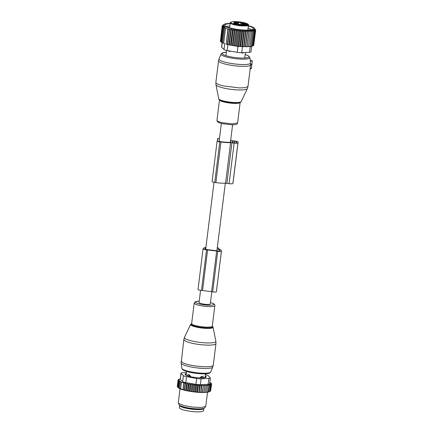 <?xml version="1.0" encoding="UTF-8"?>
<svg xmlns="http://www.w3.org/2000/svg" width="433" height="433" viewBox="0 0 433 433"><rect width="100%" height="100%" fill="white"/><g stroke="black" fill="none" stroke-linecap="round" stroke-linejoin="round"><path stroke-width="0.65" d="M200.566 290.327L199.05 302.494A5.667 1.045 7.1 0 0 202.363 303.869A5.667 1.045 7.1 0 0 208.495 304.421A5.667 1.045 7.1 0 0 210.297 303.89L211.813 291.707M252.282 61.21L251.34 68.712L252.325 60.907L252.282 61.21L250.279 60.837L250.555 64.869L251.811 64.809L250.539 64.88M250.15 68.771L251.34 68.712L250.155 68.76L250.171 68.225L250.155 68.76M250.588 64.826L250.171 68.225L251.384 68.338M230.475 51.132L229.593 51.446L228.803 51.191A1.851 1.819 6.6 0 1 228.343 50.753M229.631 50.98L229.593 51.446L228.803 51.191M241.468 52.702L242.599 53.097A1.851 1.851 0 0 0 243.562 52.593M246.366 24.751L248.396 25.45L247.817 30.099M246.215 24.697L246.041 24.659A2.197 0.406 -172.9 0 0 247.562 24.973L247.86 25.011A8.784 1.618 -172.9 0 1 246.198 25.385A8.784 1.618 -172.9 0 1 241.636 25.374A8.784 1.618 -172.9 0 1 232.12 23.517A8.784 1.618 -172.9 0 1 232.813 21.688A8.784 1.618 -172.9 0 1 237.376 21.704A8.784 1.618 -172.9 0 1 248.028 24.216L248.526 24.822L247.871 30.099M248.028 24.216L248.526 24.822L247.66 24.713A1.732 0.319 7.1 0 0 247.297 24.676L246.161 24.096A2.197 0.406 -172.9 0 1 247.183 24.124A2.197 0.406 -172.9 0 1 247.73 24.178L248.028 24.216M240.916 24.41L240.872 22.689A1.851 0.341 -172.9 0 1 238.561 22.397L238.134 22.603A2.544 0.465 -172.9 0 1 235.514 22.743L234.275 22.705M237.885 24.356A2.544 0.465 7.1 0 0 237.923 24.297L238.35 24.086A1.851 0.341 7.1 0 0 240.661 24.383M246.041 24.659A6.939 1.277 7.1 0 0 245.798 24.627L243.503 24.335A2.544 0.465 -172.9 0 0 240.883 24.47L240.456 24.676A1.851 0.341 -172.9 0 0 238.139 24.383L237.82 24.08A2.544 0.465 -172.9 0 1 237.82 24.08A2.544 0.465 -172.9 0 0 235.395 23.301L234.004 23.052A1.851 0.341 -172.9 0 0 234.464 22.889A1.851 0.341 -172.9 0 0 234.096 22.63L234.285 22.586M240.872 22.689L241.197 22.992A2.544 0.465 -172.9 0 0 241.192 23.003L241.192 23.009A2.544 0.465 -172.9 0 0 243.622 23.777L245.917 24.069A6.939 1.277 7.1 0 0 246.161 24.096M233.511 23.626A1.856 0.341 -172.9 0 1 233.463 23.566A1.856 0.341 -172.9 0 1 234.989 23.382A1.856 0.341 -172.9 0 1 237.078 23.891A1.856 0.341 -172.9 0 1 237.122 24.021A1.856 0.341 -172.9 0 1 235.963 24.161A1.856 0.341 -172.9 0 1 234.118 23.88A1.856 0.341 -172.9 0 1 233.511 23.626M235.157 21.894A1.856 0.341 -172.9 0 1 237.436 22.548A1.856 0.341 -172.9 0 1 236.061 22.668A1.856 0.341 -172.9 0 1 233.777 22.088A1.856 0.341 -172.9 0 1 234.193 21.894A1.856 0.341 -172.9 0 1 235.157 21.894M245.5 23.447A1.856 0.341 -172.9 0 1 245.543 23.582A1.856 0.341 -172.9 0 1 243.822 23.674A1.856 0.341 -172.9 0 1 241.933 23.187A1.856 0.341 -172.9 0 1 241.885 23.122A1.856 0.341 -172.9 0 1 242.864 22.911A1.856 0.341 -172.9 0 1 244.899 23.193A1.856 0.341 -172.9 0 1 245.5 23.447M243.855 25.179A1.856 0.341 -172.9 0 1 241.571 24.6A1.856 0.341 -172.9 0 1 242.956 24.405A1.856 0.341 -172.9 0 1 245.23 25.054A1.856 0.341 -172.9 0 1 244.818 25.184A1.856 0.341 -172.9 0 1 243.855 25.179M248.418 25.709A15.723 2.89 -172.9 0 1 254.48 28.291L255.697 30.115L253.722 45.151M250.323 31.712L249.089 30.548L248.834 31.761L247.622 30.575L247.216 31.761L246.047 30.548L245.489 31.712L244.374 30.483L243.671 31.614L242.637 30.37L241.793 31.474L240.845 30.213L239.877 31.284L239.038 30.012L237.95 31.052L237.073 29.769L236.034 30.775L235.07 29.547L234.183 30.472L232.315 45.476L240.613 46.607L249.792 46.612L251.665 31.614L250.42 30.478L248.455 46.715M255.697 30.115L254.783 29.184L255.551 30.462L254.544 29.493L255.183 30.77L254.095 29.763L254.604 31.041L253.451 30.007L253.819 31.279L252.618 30.207L252.834 31.468L251.6 30.364L251.665 31.614M254.48 28.291A15.723 2.89 -172.9 0 1 234.118 29.087A15.723 2.89 -172.9 0 1 223.823 24.475A15.723 2.89 -172.9 0 1 230.199 23.458M223.823 24.475L222.194 25.98L223.309 25.336L222.27 26.348L223.45 25.801L222.562 26.732L223.785 26.326L223.055 27.127L224.299 26.884L223.737 27.528L224.96 27.463L224.565 27.923L229.263 29.433L229.652 28.973L230.767 29.796L231.33 29.146L232.424 30.142L233.154 29.341L234.183 30.472M253.348 45.541L253.684 45.46L255.551 30.462M252.758 45.876L253.316 45.768L255.183 30.77M251.432 46.244L252.737 46.044L254.604 31.041M250.593 46.445L251.946 46.277L253.819 31.279M249.581 46.602L250.961 46.466L252.834 31.468M233.154 29.341L231.162 45.319L232.315 45.476M227.141 50.537L227.872 44.637L237.998 46.445L237.262 52.339L227.141 50.537A4.622 0.85 -172.9 0 1 224.018 49.535L221.674 47.321A4.622 0.85 -172.9 0 1 221.561 47.1L222.118 42.64M248.428 46.715L237.998 46.445M235.07 29.547L233.062 45.671M236.034 30.775L234.161 45.779M237.073 29.769L235.049 45.99M237.95 31.052L236.077 46.05M239.038 30.012L237.013 46.25M239.877 31.284L238.009 46.282M240.845 30.213L238.827 46.45M241.793 31.474L239.925 46.472M242.637 30.37L240.613 46.607M243.671 31.614L241.803 46.618M244.374 30.483L242.356 46.721M245.489 31.712L243.617 46.715M246.047 30.548L244.023 46.786M247.216 31.761L245.349 46.764M247.622 30.575L245.603 46.813M248.834 31.761L246.967 46.764M249.089 30.548L247.064 46.786M223.59 24.654L222.703 25.347M230.161 23.745A14.473 2.663 7.1 0 0 224.916 25.655A14.473 2.663 7.1 0 0 225.155 25.899A14.473 2.663 7.1 0 0 239.341 29.633A14.473 2.663 7.1 0 0 253.132 29.173A14.473 2.663 7.1 0 0 253.018 27.939A14.473 2.663 7.1 0 0 248.38 25.991M229.652 28.973L227.715 44.539L228.9 44.794L230.767 29.796M227.715 44.539L227.39 44.437L229.263 29.433M228.115 28.789L226.205 44.128L227.39 44.437M226.205 44.128L227.882 29.065M226.015 44.069L227.872 44.637M224.841 43.717L223.677 43.316L225.544 28.313M223.866 43.376L222.697 42.927L224.565 27.923M223.022 43.024L221.864 42.531L223.737 27.528M222.335 42.672L221.187 42.131L223.055 27.127M221.203 42.001L220.695 41.736L222.562 26.732M220.722 41.53L220.402 41.346L222.27 26.348M220.44 41.048L222.194 25.98M231.162 45.319L230.551 45.146L232.424 30.142M231.33 29.146L229.366 44.935L230.551 45.146M229.366 44.935L228.9 44.794M251.681 46.309L250.988 51.846A4.622 0.85 -172.9 0 1 249.522 52.279L241.738 52.691A4.622 0.85 -172.9 0 1 237.262 52.339M251.21 29.817A12.622 2.322 7.1 0 0 251.01 29.612A12.622 2.322 7.1 0 0 248.098 28.253M229.88 26.012A12.622 2.322 7.1 0 0 226.616 26.754M217.139 141.028A2.777 0.509 -172.9 0 0 219.785 141.872L214.73 182.472A2.777 0.509 -172.9 0 1 212.083 181.627L217.139 141.028A2.777 0.509 -172.9 0 1 217.29 140.893A3.702 0.682 -172.9 0 0 217.496 140.714L217.853 139.069A3.702 0.682 -172.9 0 0 217.853 139.058A3.702 0.682 -172.9 0 0 217.729 138.847A2.777 0.509 -172.9 0 1 217.637 138.69A2.777 0.509 -172.9 0 1 219.488 138.441M233.051 182.683A3.697 0.682 -172.9 0 1 233.051 182.694A3.697 0.682 -172.9 0 1 233.051 182.704L232.889 183.457A3.697 0.682 -172.9 0 1 229.079 183.657L226.887 183.376L231.942 142.782L234.139 143.063L229.079 183.657M231.942 142.782A2.327 0.428 -172.9 0 0 230.61 142.69L225.55 183.283A2.327 0.428 -172.9 0 1 226.887 183.376M225.55 183.283A16.763 3.085 -172.9 0 1 215.878 182.618L214.73 182.472M230.665 140.341A16.763 3.085 -172.9 0 1 231.081 140.449A2.327 0.428 -172.9 0 0 232.386 140.693L234.578 140.974A3.697 0.682 -172.9 0 1 238.107 142.1A3.697 0.682 -172.9 0 1 238.107 142.111L233.051 182.704L237.95 142.863A3.697 0.682 -172.9 0 1 234.139 143.063M230.61 142.69A16.763 3.085 -172.9 0 1 220.933 142.019L215.878 182.618M219.785 141.872L220.933 142.019M232.694 140.99L232.137 142.506L234.188 142.809A2.311 0.428 7.1 0 0 236.57 142.684L236.732 141.932A2.311 0.428 7.1 0 0 236.732 141.927A2.311 0.428 7.1 0 0 234.529 141.223L232.694 140.99L232.494 142.592M219.282 140.086L219.098 140.925A5.088 0.936 7.1 0 1 218.811 141.174L220.992 141.726A15.144 2.787 7.1 0 0 230.583 142.322L230.913 140.79A15.144 2.787 7.1 0 0 230.621 140.709M219.407 139.085A5.088 0.936 7.1 0 0 219.282 138.961L219.439 138.798M190.547 376.212L189.129 376.028A1.851 0.341 7.1 0 1 187.397 375.471L188.528 374.545L189.318 374.799L190.547 376.212L190.493 376.661M200.143 377.89L200.198 377.446L201.767 376.385L201.616 377.619A1.851 0.341 7.1 0 0 203.488 377.522L202.622 376.342L201.767 376.385M203.494 377.863L203.57 377.267M200.198 377.446L201.616 377.619L201.578 377.917M188.528 374.545A1.851 1.819 6.6 0 0 187.397 375.471L187.429 375.211M179.722 405.353A12.14 2.235 7.1 0 0 179.706 405.434A12.14 2.235 7.1 0 0 189.67 408.898A12.14 2.235 7.1 0 0 203.174 409.023A12.14 2.235 7.1 0 0 203.797 408.433A12.14 2.235 7.1 0 0 203.802 408.351M179.706 405.434L179.424 407.691A12.14 2.235 7.1 0 0 189.389 411.155A12.14 2.235 7.1 0 0 202.893 411.28L203.515 410.69L203.797 408.433M209.816 382.415L211.239 383.324L210.492 383.129L211.531 383.708L210.644 383.503L211.607 384.082L210.606 383.86L211.461 384.423L210.368 384.168L211.098 384.731L210.297 391.161L209.891 391.475A16.416 3.02 -172.9 0 1 209.691 391.6L209.54 391.6M211.098 384.731L209.918 384.444L210.519 385.007L209.718 391.437L209.372 391.751A16.416 3.02 -172.9 0 1 209.079 391.86L208.776 391.843M210.519 385.007L209.274 384.683L209.729 385.24L208.652 391.984A16.416 3.02 -172.9 0 1 208.268 392.076L207.824 392.044M207.943 391.86L207.732 392.179A16.416 3.02 -172.9 0 1 207.272 392.255L207.943 391.86L208.744 385.43L208.441 384.883L209.729 385.24M206.693 392.201L207.272 392.255M206.774 392.006L206.633 392.33A16.416 3.02 -172.9 0 1 206.097 392.385L206.774 392.006L207.423 385.04L208.744 385.43M205.394 392.303L206.097 392.385M205.437 392.103L205.366 392.439A16.416 3.02 -172.9 0 1 204.76 392.471L205.437 392.103L206.243 385.154L207.575 385.576M206.238 385.673L204.912 385.224L204.024 392.368L204.76 392.471M204.024 392.368L203.948 392.498A16.416 3.02 -172.9 0 1 203.283 392.509L203.948 392.157L204.912 385.224M204.749 385.722L203.445 385.251L202.557 392.39L203.283 392.509M202.557 392.39L202.4 392.509A16.416 3.02 -172.9 0 1 201.681 392.498L202.33 392.157L203.445 385.251M180.252 378.745L178.25 379.6L179.17 379.638L178.104 379.941L179.132 380.001L178.185 380.309L179.284 380.418L178.472 380.694L179.625 380.851L178.97 381.089L180.155 381.3L179.646 381.489L180.832 381.749L180.48 381.884L184.003 382.945L183.159 389.716L179.679 388.32L179.96 388.742L178.845 387.925L179.143 388.358A16.416 3.02 -172.9 0 0 186.179 390.62L186.655 390.723A16.416 3.02 -172.9 0 0 187.846 390.972L188.599 391.113A16.416 3.02 -172.9 0 0 189.632 391.297L190.558 391.454A16.416 3.02 -172.9 0 0 191.51 391.6L192.544 391.746A16.416 3.02 -172.9 0 0 193.443 391.865L194.493 391.995A16.416 3.02 -172.9 0 0 195.315 392.082L196.36 392.184A16.416 3.02 -172.9 0 0 197.177 392.26L198.2 392.336A16.416 3.02 -172.9 0 0 198.991 392.39L199.981 392.444A16.416 3.02 -172.9 0 0 200.739 392.471L201.681 392.498M178.97 381.089L178.169 387.524L178.483 387.952A16.416 3.02 -172.9 0 0 178.926 388.239L179.1 388.293M178.472 380.694L177.671 387.124L178.012 387.557A16.416 3.02 -172.9 0 0 178.196 387.735A16.416 3.02 -172.9 0 0 178.255 387.784L178.385 387.822M177.855 387.362L177.378 386.739L178.185 380.309M183.403 375.644L182.666 381.543L180.317 379.33L180.94 373.208A4.622 0.85 7.1 0 0 181.054 373.435L183.403 375.644A4.622 0.85 7.1 0 0 186.52 376.65L196.647 378.453A4.622 0.85 7.1 0 0 201.123 378.805L208.901 378.393A4.622 0.85 7.1 0 0 210.373 377.96A4.622 0.85 7.1 0 0 210.259 377.738L207.91 375.525A4.622 0.85 7.1 0 0 205.329 374.626M211.531 383.708L211.493 384.011M211.607 384.082L210.692 390.615M211.461 384.423L210.66 390.853L210.092 391.308M209.691 391.6L210.297 391.161M209.079 391.86L209.718 391.437M208.268 392.076L208.928 391.67M203.948 392.498L203.948 392.157M202.4 392.509L202.33 392.157M203.131 385.727L201.87 385.224L200.977 392.368M201.87 385.224L201.399 385.679L200.739 392.471M199.981 392.444L200.598 392.109M201.399 385.679L200.198 385.159L199.31 392.303M200.198 385.159L199.581 385.581L198.991 392.39M198.2 392.336L198.779 392.011M199.581 385.581L198.46 385.045L197.567 392.19M198.46 385.045L197.702 385.435L196.901 391.865L197.177 392.26M196.36 392.184L196.901 391.865M197.702 385.435L196.669 384.888L195.781 392.033M196.669 384.888L195.786 385.246L194.985 391.676L195.315 392.082M194.493 391.995L194.985 391.676M195.786 385.246L194.855 384.688L193.968 391.833M194.855 384.688L193.86 385.013L193.058 391.443L193.443 391.865M192.544 391.746L193.058 391.443M193.86 385.013L192.896 384.434L192.003 391.573M192.896 384.434L191.943 384.742L191.142 391.172L191.51 391.6M190.558 391.454L191.142 391.172M191.943 384.742L190.904 384.158L190.017 391.275M190.904 384.158L190.092 384.434L189.291 390.869L189.632 391.297M188.599 391.113L189.291 390.869M190.092 384.434L188.994 383.865L188.111 390.956M188.994 383.865L188.333 384.109L187.532 390.539L187.846 390.972M186.655 390.723L187.532 390.539M188.333 384.109L187.186 383.562L186.309 390.615M187.186 383.562L186.677 383.757L185.876 390.187L186.179 390.62M184.003 382.945L185.524 383.259L184.653 390.252L185.876 390.187M184.653 390.252L184.371 389.83L183.159 389.716M179.646 381.489L178.845 387.925M178.926 388.239L178.169 387.524M178.255 387.784L177.671 387.124M178.104 379.941L177.303 386.371L177.703 386.967M178.25 379.6L178.212 379.909M178.342 403.02L179.067 404.698A12.936 2.382 7.1 0 0 179.408 405.12A12.936 2.382 7.1 0 0 192.604 408.514A12.936 2.382 7.1 0 0 204.598 407.875L205.713 406.43L201.432 407.464L192.858 407.117L183.911 405.548L178.71 403.475A13.872 2.549 -172.9 0 1 178.342 403.02A13.872 2.549 -172.9 0 1 178.293 402.739L180.031 388.78M205.713 406.43L207.564 392.211M185.524 383.259L186.677 383.757M182.666 381.543C183.083 382.063 184.122 382.399 185.784 382.55L195.911 384.352L200.387 384.699L208.165 384.293C209.383 384.363 209.837 384.147 209.523 383.638M186.482 372.564L182.412 372.781A4.622 0.85 7.1 0 0 180.94 373.208M185.172 383.4L184.371 389.83M183.798 383.026L182.997 389.462M181.454 382.274L180.653 388.71M180.48 381.884L179.679 388.32M205.166 375.92L205.913 376.272L205.767 377.462M206.173 376.521L205.913 376.272L206.005 377.311L205.653 377.484L203.326 377.895L197.437 377.765L191.938 377.008L188.241 376.125L185.4 374.902M185.135 374.664L185.308 373.858L185.194 374.772M185.503 374.951L185.66 373.69L185.308 373.858M185.66 373.69L186.352 373.565M205.913 247.411A16.763 3.085 7.1 0 0 203.109 248.683L203.066 248.888A2.777 0.509 7.1 0 0 203.061 248.899A2.777 0.509 7.1 0 0 206.525 249.825A3.702 0.682 7.1 0 1 207.613 249.933L216.657 251.086L211.602 291.68L202.552 290.527A3.702 0.682 7.1 0 0 201.469 290.419L206.525 249.825M211.602 291.68A3.702 0.682 7.1 0 1 212.684 291.847L217.745 251.254A3.702 0.682 7.1 0 0 216.657 251.086M217.745 251.254A2.777 0.509 7.1 0 0 221.409 251.227L221.458 251.021A16.763 3.085 7.1 0 0 221.463 250.972A16.763 3.085 7.1 0 0 218.8 248.894A2.327 0.428 7.1 0 1 218.432 248.607A2.327 0.428 7.1 0 1 218.438 248.602L218.519 248.201A3.697 0.682 7.1 0 0 218.524 248.19A3.697 0.682 7.1 0 0 217.317 247.524M205.832 248.06A15.144 2.787 7.1 0 0 204.717 248.888L206.119 249.484A5.088 0.936 7.1 0 1 207.634 249.635L216.754 250.794A5.088 0.936 7.1 0 1 218.27 251.032L219.85 250.815A15.144 2.787 7.1 0 0 219.856 250.772A15.144 2.787 7.1 0 0 217.16 248.78M198.005 289.493L203.061 248.899L198.011 289.488A2.777 0.509 7.1 0 0 198.005 289.493A2.777 0.509 7.1 0 0 201.469 290.419M212.684 291.847A2.777 0.509 7.1 0 0 216.354 291.826L221.409 251.227M221.458 251.021L216.354 291.826M251.882 64.203L250.474 63.943M250.561 65.053C249.657 67.023 235.714 66.617 226.378 64.349A16.183 2.977 -172.9 0 1 218.557 60.766L215.867 82.394A16.183 2.977 -172.9 0 0 223.688 85.978L239.693 87.953L245.668 87.601L247.99 86.394L250.182 68.766M250.296 60.274L249.911 57.611A14.554 2.679 -172.9 0 1 242.772 59.153A14.554 2.679 -172.9 0 1 228.061 57.373A14.554 2.679 -172.9 0 1 221.057 54.017L219.049 58.899A15.951 2.934 -172.9 0 0 226.719 62.579A15.951 2.934 -172.9 0 0 250.469 63.37M241.186 101.566C241.387 101.934 240.526 102.318 238.61 102.718A10.885 2.003 -172.9 0 1 224.381 101.538A10.885 2.003 -172.9 0 1 220.954 100.521C219.19 99.66 218.454 99.076 218.741 98.767A11.328 2.084 7.1 0 0 224.207 101.149A11.328 2.084 7.1 0 0 241.186 101.566L247.34 88.613A15.848 2.917 -172.9 0 1 223.596 88.034A15.848 2.917 -172.9 0 1 215.948 84.706L215.867 82.394M245.197 54.542A13.439 2.474 -172.9 0 1 246.009 57.919A13.439 2.474 -172.9 0 1 228.732 56.425A13.439 2.474 -172.9 0 1 226.383 52.198M240.218 102.275L240.169 102.404A10.403 1.916 -172.9 0 1 224.543 102.134A10.403 1.916 -172.9 0 1 219.52 99.834L216.965 120.336A10.403 1.916 -172.9 0 0 221.994 122.642L232.283 123.914L237.614 122.907C236.9 123.903 238.069 124.639 231.953 124.834L222.324 123.67C217.734 122.425 218.151 122.258 217.252 121.44L216.965 120.336M242.897 52.988A1.851 1.819 -162.7 0 0 243.546 52.593M242.09 52.669L242.042 53.037M248.396 25.45L246.496 25.937L241.695 25.92A9.25 1.7 -172.9 0 1 230.275 22.846L229.652 27.809M247.627 24.973L247.73 24.178M245.847 24.632L245.917 24.069M243.622 23.777L243.552 24.34M238.35 24.086L238.561 22.397M237.966 24.075L238.177 22.381M238.134 22.603L237.923 24.297M235.444 23.306L235.514 22.743M242.475 46.791L241.738 52.691M249.522 52.279L250.236 46.542M222.248 42.699L221.674 47.321M224.018 49.535L224.749 43.684M217.729 138.847L217.496 140.725M232.889 183.457L237.95 142.863M219.098 140.925L219.038 141.412M230.913 140.79L230.724 142.311M232.261 142.56L232.456 141.001M234.329 142.825L234.529 141.223M181.146 361.149L182.813 362.8A16.183 2.977 7.1 0 0 200.696 366.54A16.183 2.977 7.1 0 0 213.263 365.192L215.953 343.569A16.183 2.977 7.1 0 1 203.386 344.917A16.183 2.977 7.1 0 1 185.508 341.172L183.83 339.569L181.156 363.119A15.951 2.934 7.1 0 0 182.807 364.554A15.951 2.934 7.1 0 0 200.035 368.212A15.951 2.934 7.1 0 0 212.771 367.06L213.263 365.192M181.156 363.119L181.909 368.353A14.554 2.679 7.1 0 0 183.413 369.658A14.554 2.679 7.1 0 0 199.137 372.997A14.554 2.679 7.1 0 0 210.763 371.942L212.771 367.06M215.872 341.258L213.079 327.191A11.328 2.084 -172.9 0 1 204.62 328.29A11.328 2.084 -172.9 0 1 191.77 325.643A11.328 2.084 -172.9 0 1 190.639 324.398L184.48 337.345A15.848 2.917 7.1 0 0 186.071 339.093A15.848 2.917 7.1 0 0 204.04 342.79A15.848 2.917 7.1 0 0 215.872 341.258L215.953 343.569M191.651 323.613A10.885 2.003 7.1 0 0 192.225 325.221A10.885 2.003 7.1 0 0 205.772 327.835A10.885 2.003 7.1 0 0 212.3 326.195M191.651 323.651L191.651 323.554A10.403 1.916 7.1 0 0 192.728 324.588A10.403 1.916 7.1 0 0 204.224 326.996A10.403 1.916 7.1 0 0 212.3 326.13L214.855 305.622C215.201 305.141 214.671 304.437 213.258 303.511L210.465 302.532M191.651 323.554L194.206 303.051L195.283 304.085A10.403 1.916 7.1 0 0 206.779 306.488A10.403 1.916 7.1 0 0 214.855 305.622M199.218 301.162A9.228 1.7 7.1 0 0 196.468 302.965A9.228 1.7 7.1 0 0 208.755 305.216A9.228 1.7 7.1 0 0 212.879 303.419A9.228 1.7 7.1 0 0 210.46 302.559M189.091 376.331L189.318 374.799M203.445 377.874L203.488 377.522A1.851 1.819 -162.7 0 0 202.622 376.342M185.205 407.28A10.868 1.997 7.1 0 0 198.016 408.876M180.572 405.818A11.328 2.084 7.1 0 0 190.542 408.876A11.328 2.084 7.1 0 0 202.411 408.887A11.328 2.084 7.1 0 0 202.866 408.595M181.054 373.435L180.317 379.33M208.165 384.293L208.901 378.393M201.123 378.805L200.387 384.699M195.911 384.352L196.647 378.453M186.52 376.65L185.784 382.55M202.552 290.527L207.613 249.933M205.659 249.435L214.016 182.363M219.114 141.439L221.355 123.432M216.906 250.815L225.317 183.283M230.421 142.327L232.597 124.828M252.325 60.907L250.269 60.263M247.34 88.613L247.99 86.394M218.557 60.766L219.049 58.899M249.911 57.611L248.493 55.862L245.202 54.504M221.057 54.017L222.048 52.999L226.389 52.16M218.741 98.767L215.948 84.706M240.169 102.404L237.614 122.907M245.451 52.496L244.764 58.022M228.321 50.748A1.851 1.851 0 0 0 229.073 51.375M226.605 50.434L225.95 55.678M248.407 24.454C247.708 23.371 241.928 21.942 237.354 21.693L232.71 21.677C230.665 22.067 229.853 22.456 230.275 22.846M234.426 23.176L234.464 22.889M217.637 138.69L217.366 140.855M184.48 337.345L183.83 339.569M181.909 368.353C181.779 368.884 182.455 369.576 183.928 370.431C187.879 372.136 193.443 373.246 200.625 373.749C203.689 374.058 209.448 373.619 209.772 372.965L210.763 371.942M191.646 323.597L190.639 324.398M213.079 327.191L212.3 326.168M199.223 301.13L195.348 301.682L194.206 303.051M204.961 377.608L205.431 373.798M186.147 375.254L186.618 371.454M209.626 383.941L210.373 377.96M216.408 291.566L221.463 250.972"/></g></svg>
